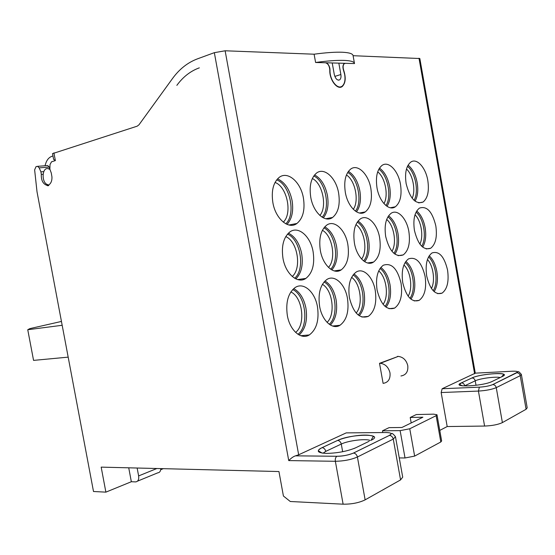 <?xml version="1.0" encoding="UTF-8"?>
<svg xmlns="http://www.w3.org/2000/svg" width="555" height="555" viewBox="0 0 555 555"><rect width="100%" height="100%" fill="white"/><g stroke="black" fill="none" stroke-linecap="round" stroke-linejoin="round"><path stroke-width="0.83" d="M292.249 276.487C301.982 268.287 297.584 241.272 285.742 236.597M406.489 169.018C412.871 174.735 415.924 190.49 412.171 198.26M68.182 357.142L33.564 360.389L27.75 329.732L62.174 325.286M27.75 329.732L29.88 328.615L61.452 321.435M427.447 259.518C433.309 265.63 435.439 281.073 431.436 288.503M433.205 290.737C438.561 282.689 435.876 263.257 428.543 256.909M322.15 217.206C330.912 207.958 325.452 180.992 313.755 175.99M355.415 211.143C362.748 202.138 357.906 177.843 347.673 172.452M385.947 205.544C392.059 196.796 387.765 174.915 378.794 169.247M414.072 200.341C419.136 191.877 415.32 172.182 407.46 166.333M294.649 278.256C305.514 269.286 300.616 239.205 287.462 234.154M330.697 269.237C339.82 260.385 335.387 233.315 323.912 227.855M363.643 260.954C371.288 252.268 367.278 227.89 357.254 222.132M393.877 253.309C400.259 244.824 396.638 222.874 387.862 216.915M421.71 246.233C427.017 237.97 423.756 218.233 416.07 212.149M297.973 334.29C309.419 325.806 305.784 295.191 292.7 289.571M329.268 324.286C339.14 315.802 335.671 287.851 324.051 281.975M358.197 314.997C366.702 306.575 363.421 281.045 353.077 274.968M385.017 306.36C392.329 298.028 389.249 274.704 380.036 268.488M409.958 298.292C416.229 290.085 413.343 268.793 405.129 262.487M285.776 223.797C296.224 214.32 290.036 184.378 276.647 179.903M283.293 222.146C292.658 213.481 287.095 186.605 275.03 182.442M319.874 215.472C327.436 206.925 322.649 183.344 312.34 178.516M353.292 209.311C359.356 200.959 355.235 180.292 346.424 174.998M383.949 203.595C388.757 195.499 385.212 177.427 377.691 171.849M328.491 267.406C336.379 259.213 332.5 235.535 322.399 230.304M415.015 214.778C421.238 220.682 423.847 236.479 419.871 244.096M361.589 259.039C367.944 250.957 364.531 230.214 355.915 224.615M391.941 251.297C397.005 243.409 394.008 225.275 386.675 219.454M290.848 291.93C302.648 297.105 305.923 324.661 295.621 332.41M322.399 284.34C332.674 289.911 335.719 314.512 327.082 322.365M351.592 277.368C360.542 283.216 363.358 305.167 356.15 313.027M378.69 270.937C386.481 276.959 389.069 296.536 383.082 304.313M403.915 265.006C410.679 271.111 413.038 288.524 408.112 296.162M43.047 174.263L41.306 174.409L40.931 171.842L39.162 167.86L37.629 166.327L36.047 166.625L34.632 169.851L37.012 191.787L93.504 491.508L105.88 492.139L101.177 467.13L278.943 471.542L283.411 496.01L290.272 501.498L343.115 504.183C351.62 504.273 358.96 502.83 365.135 499.861L400.571 479.909L402.708 477.14L395.535 437.069M49.888 168.526L49.242 167.069L47.709 165.55L47.022 165.57M314.567 174.922C321.012 178.398 325.306 185.273 327.45 195.554C328.942 205.149 327.561 212.586 323.308 217.858M348.401 171.363C354.097 174.894 357.919 181.416 359.855 190.913C361.256 199.807 360.139 206.786 356.504 211.857M379.46 168.116C384.504 171.682 387.903 177.864 389.665 186.647C390.977 194.888 390.082 201.444 386.988 206.314M408.071 165.161C412.538 168.734 415.577 174.582 417.173 182.713C418.401 190.344 417.693 196.505 415.064 201.181M416.701 211.004C420.836 214.473 423.645 220.037 425.137 227.689C426.406 235.764 425.588 242.237 422.681 247.107M388.562 215.819C393.211 219.301 396.353 225.163 397.984 233.426C399.343 242.153 398.31 249.056 394.889 254.121M358.017 221.077C363.261 224.546 366.779 230.727 368.569 239.635C370.019 249.084 368.735 256.438 364.711 261.703M324.765 226.828C330.676 230.263 334.623 236.784 336.587 246.392C338.141 256.618 336.552 264.464 331.828 269.931M288.406 233.149C295.1 236.52 299.527 243.388 301.698 253.76C303.349 264.839 301.407 273.226 295.864 278.901M293.699 288.621C299.873 291.979 303.953 298.514 305.951 308.226C307.671 320.173 305.41 329.101 299.166 334.998M324.959 280.997C330.53 284.382 334.242 290.64 336.087 299.769C337.717 310.883 335.817 319.298 330.392 325.022M353.917 273.962C358.946 277.361 362.318 283.348 364.024 291.923C365.572 302.281 363.983 310.231 359.258 315.774M380.799 267.448C385.357 270.847 388.424 276.577 390.005 284.639C391.469 294.289 390.144 301.802 386.03 307.179M405.837 261.405C409.958 264.791 412.754 270.271 414.217 277.84C415.605 286.845 414.509 293.949 410.929 299.152M429.202 255.786C432.935 259.15 435.481 264.381 436.84 271.492C438.145 279.9 437.25 286.616 434.142 291.652M277.549 178.849C284.861 182.227 289.71 189.477 292.09 200.619C293.678 210.976 291.992 218.906 287.018 224.393M303.439 198.211C300.879 182.075 287.629 170.44 279.033 177.51C273.24 182.63 271.187 190.982 272.859 202.561C275.523 218.892 288.669 229.95 296.925 223.471C302.981 218.365 305.153 209.943 303.439 198.211M343.115 504.183L335.352 461.288L288.732 460.588C291.271 458.007 293.533 456.425 295.51 455.842L298.666 454.781L225.129 50.782L314.109 54.203L315.601 62.486C327.332 60.877 336.753 60.176 343.864 60.384C350.76 60.641 354.305 61.709 354.499 63.575L345.37 63.319L344.246 63.714C342.934 65.136 342.761 67.37 343.739 70.416C346.049 77.638 345.612 82.945 342.421 86.337C337.745 90.715 329.302 80.045 329.809 70.159C329.497 65.976 328.04 63.513 325.452 62.764L315.601 62.486M475.281 373.154L512.189 371.233C517.163 371.073 518.689 371.579 516.767 372.766L492.757 384.587C489.489 385.94 485.028 386.793 479.36 387.161L442.155 388.736L479.374 387.154L478.424 391.074L484.591 426.053L447.191 426.545L441.156 392.538L442.155 388.736L475.288 373.182L419.837 58.532L353.091 55.701L354.451 63.305M447.191 426.545L439.768 430.409M382.784 432.56L382.471 430.812L389.069 427.641L401.924 427.482L422.896 417.221L410.214 417.478L416.312 414.55L433.601 414.155L436.993 414.752L436.14 415.667L409.763 428.772L400.134 430.631L405.025 457.972L399.267 457.91M410.214 417.478L411.186 422.945M347.305 432.872L346.237 432.879L298.666 454.781M338.64 193.202C336.219 177.995 324.307 166.84 316.489 173.098C311.036 177.85 309.114 185.876 310.738 197.171C313.242 212.565 325.084 223.221 332.605 217.449C338.286 212.704 340.298 204.622 338.64 193.202M370.872 188.624C368.569 174.228 357.795 163.524 350.656 169.102C345.522 173.528 343.739 181.242 345.314 192.259C347.68 206.821 358.405 217.081 365.287 211.906C370.608 207.494 372.474 199.731 370.872 188.624M400.495 184.413C398.31 170.746 388.5 160.457 381.958 165.466C377.123 169.594 375.471 177.024 376.991 187.75C379.238 201.576 389.013 211.469 395.333 206.793C400.321 202.672 402.042 195.214 400.495 184.413M427.815 180.528C425.727 167.52 416.75 157.62 410.735 162.143C406.184 166.007 404.65 173.16 406.135 183.608C409.93 198.461 415.563 204.615 423.042 202.069C427.725 198.211 429.313 191.031 427.815 180.528M435.821 225.885C432.31 211.587 426.85 205.669 419.427 208.118C414.585 212.059 412.92 219.489 414.432 230.415C418.005 244.665 423.41 250.61 430.659 248.265C435.633 244.325 437.361 236.867 435.821 225.885M408.868 231.595C406.739 218.399 397.56 208.708 391.102 213.3C385.933 217.518 384.129 225.254 385.683 236.506C389.506 251.436 395.361 257.569 403.249 254.898C408.577 250.687 410.45 242.924 408.868 231.595M379.641 237.79C377.407 223.915 367.354 213.855 360.299 218.954C354.777 223.478 352.82 231.539 354.43 243.132C356.719 257.145 366.716 266.802 373.522 262.085C379.238 257.569 381.278 249.472 379.641 237.79M347.846 244.526C345.494 229.888 334.429 219.44 326.694 225.143C320.79 230.013 318.667 238.421 320.325 250.354C322.746 265.13 333.735 275.134 341.179 269.897C347.319 265.04 349.539 256.583 347.846 244.526M313.131 251.88C310.64 236.395 298.375 225.524 289.87 231.941C283.55 237.207 281.253 245.983 282.967 258.269C285.534 273.906 297.688 284.264 305.867 278.409C312.465 273.164 314.886 264.319 313.131 251.88M317.481 306.88C315.053 291.923 303.585 281.711 295.094 287.573C288.156 293.019 285.568 302.302 287.324 315.413C289.814 330.468 301.171 340.229 309.329 334.922C316.565 329.49 319.285 320.145 317.481 306.88M347.465 298.396C345.148 284.125 334.623 274.225 326.805 279.533C320.304 284.625 317.904 293.539 319.611 306.277C321.983 320.644 332.424 330.135 339.951 325.292C346.708 320.221 349.213 311.251 347.465 298.396M375.249 290.529C373.029 276.883 363.317 267.281 356.109 272.116C350.004 276.883 347.777 285.457 349.435 297.834C353.382 313.103 359.675 319.285 368.305 316.371C374.625 311.619 376.942 303.002 375.249 290.529M401.057 283.223C397.401 268.481 391.469 262.494 383.262 265.255C377.525 269.73 375.464 277.979 377.074 290.008C380.792 304.667 386.648 310.689 394.64 308.08C400.564 303.613 402.701 295.329 401.057 283.223M425.102 276.418C421.647 262.258 416.111 256.417 408.501 258.88C403.103 263.091 401.189 271.041 402.757 282.745C406.267 296.828 411.741 302.704 419.164 300.359C424.721 296.155 426.698 288.17 425.102 276.418M447.552 270.063C444.277 256.445 439.102 250.735 432.019 252.948C426.934 256.916 425.158 264.589 426.691 275.967C430.014 289.53 435.134 295.26 442.051 293.151C447.274 289.183 449.106 281.482 447.552 270.063M379.516 363.317L380.321 363.303C385.316 363.997 388.535 367.181 389.985 372.856C390.54 379.016 388.25 382.52 383.11 383.38L379.516 363.317L397.498 356.678M400.946 375.978C406.031 375.111 408.307 371.67 407.779 365.662C406.357 360.133 403.187 357.038 398.247 356.393L397.449 356.4M225.129 50.782L214.341 52.669L197.372 58.885C187.652 62.569 179.362 69.118 172.515 78.526L138.986 124.792L137.196 126.172L52.531 153.638M52.517 153.575L53.599 159.347L55.368 160.603L51.525 161.803L50.04 164.502L49.867 169.129L51.282 173.021L51.955 176.969C52.066 180.299 51.254 182.761 49.52 184.35L47.723 185.758L46.655 185.197L48.486 185.023L46.655 185.197M41.306 174.409C41.105 180.042 42.804 183.622 46.419 185.148L46.613 185.19M325.625 62.77L345.203 63.319L344.072 63.714C342.747 65.157 342.574 67.412 343.566 70.492L344.69 74.578C345.501 79.948 344.71 83.763 342.296 86.025C337.731 90.292 329.503 79.865 330.017 70.242L329.871 68.411C329.073 65.046 327.658 63.166 325.625 62.77L325.625 62.77M338.432 80.191L339.771 79.781C337.378 80.759 335.546 78.977 334.276 74.439L332.223 62.951M339.771 79.781C340.874 78.741 341.242 76.992 340.867 74.523L338.834 63.138M353.091 55.701C352.89 53.738 349.324 52.586 342.414 52.246C335.282 51.969 325.854 52.621 314.109 54.203M45.08 165.751C46.211 160.721 48.479 157.571 51.872 156.316L52.968 155.969M48.826 185.37L47.945 184.683C41.285 183.566 41.667 166.764 48.334 168.699L49.867 169.435M156.864 468.517L138.625 475.919C139.062 479.527 138.084 481.518 135.697 481.9L131.341 481.733L105.88 492.139M163.281 468.677L160.721 469.717M131.341 481.733L128.732 467.816M137.494 481.157L157.731 472.846C159.639 472.645 160.666 471.23 160.825 468.614M138.625 475.919L137.147 468.025M405.025 457.972L414.64 456.099L440.816 441.974L441.641 440.961L437.014 414.904M484.591 426.053C492.181 425.754 498.113 424.603 502.393 422.598L526.091 409.264L527.201 407.828L521.402 374.646M382.471 430.812L400.134 430.631M176.851 85.373L177.059 85.088C183.136 76.833 190.462 71.123 199.037 67.96L199.328 67.856M419.004 58.233L474.615 373.792M288.732 460.588L214.341 52.669M55.368 160.603L53.918 152.861M436.14 415.667L440.816 441.974M409.763 428.772L414.64 456.099M516.767 372.766L516.809 372.766C518.585 372.877 519.723 373.848 520.215 375.673L496.253 387.64C491.938 389.457 485.993 390.602 478.424 391.074L441.156 392.538M492.715 384.587C489.475 385.94 485.028 386.793 479.374 387.154M461.406 382.86L471.93 377.962C480.928 373.425 512.591 371.739 502.469 376.45L492.216 381.438C482.642 386.363 450.001 387.73 461.406 382.86L461.434 382.853C463.147 382.978 464.244 383.956 464.736 385.781L475.233 380.827C474.747 379.03 473.658 378.073 471.965 377.962L471.93 377.962M512.189 371.233L512.737 371.205M526.091 409.264L520.215 375.673L521.36 374.424C519.279 371.961 518.162 371.115 518.002 371.899L492.757 384.587C494.574 384.719 495.74 385.739 496.253 387.64L502.393 422.598M476.023 385.309L475.233 380.827C479.888 378.461 495.83 376.352 500.208 377.553M500.693 377.317L502.469 376.45M490.606 382.111L492.216 381.438M295.558 455.828L336.927 456.272C343.254 456.134 348.748 455.065 353.424 453.074L353.466 453.074C355.477 453.345 356.789 454.656 357.406 457.001L365.135 499.861M346.237 432.879L385.857 432.532C391.254 432.65 392.427 433.608 389.381 435.397L391.455 433.774C391.719 432.768 393.058 433.733 395.465 436.681L393.266 439.088L357.406 457.001C351.176 459.693 343.822 461.122 335.352 461.288C335.06 458.874 335.581 457.202 336.899 456.286C342.317 456.314 347.839 455.246 353.466 453.074L389.423 435.397C391.393 435.626 392.676 436.861 393.266 439.088L400.571 479.909M336.927 456.272L295.51 455.842M353.424 453.074L389.381 435.397M323.01 453.206L325.764 451.375C325.181 449.141 323.953 447.899 322.087 447.649L322.053 447.649C315.816 451.014 317.356 452.929 326.673 453.407C337.78 453.109 347.472 451.229 355.748 447.767L353.917 448.572M369.103 441.281L355.748 447.767M371.038 440.337C385.808 433.379 351.079 433.712 337.593 440.42L322.053 447.649M385.857 432.532L386.946 432.546M325.764 451.375L341.276 444.055C340.701 441.863 339.487 440.656 337.634 440.42L337.593 440.42M342.664 451.728L341.276 444.055C348.096 440.635 366.043 438.401 370.171 440.49M334.825 76.396L340.867 74.523M48.722 185.28L47.113 185.439M40.931 171.842L43.762 171.613M39.162 167.86L49.242 167.069M288.898 225.004L296.925 223.471M325.778 218.746L332.605 217.449M359.432 213.016L365.287 211.906M390.276 207.757L395.333 206.793M418.643 202.901L423.042 202.069M426.185 248.945L430.659 248.265M398.101 255.675L403.249 254.898M367.556 262.973L373.522 262.085M334.207 270.909L341.179 269.897M297.64 279.581L305.867 278.409M300.803 335.713L309.329 334.922M332.563 326.028L339.951 325.292M361.867 317.044L368.305 316.371M389 308.698L394.64 308.08M414.183 300.921L419.164 300.359M437.638 293.664L442.051 293.151M398.247 356.393L380.321 363.303M49.888 168.581L48.334 168.699M462.412 385.85L459.582 384.455L461.434 382.853L471.965 377.962C478.486 374.465 503.198 372.183 503.704 374.472L501.553 376.894M322.164 453.095L318.41 450.861C318.306 449.911 319.534 448.842 322.087 447.649L337.634 440.42C345.966 436.625 367.132 432.921 373.654 436.598C373.106 436.778 372.259 438.006 371.129 440.295M339.417 87.232L342.421 86.337M48.389 185.689L47.723 185.758M48.438 184.954L46.419 185.148M37.629 166.327L47.709 165.55"/></g></svg>
